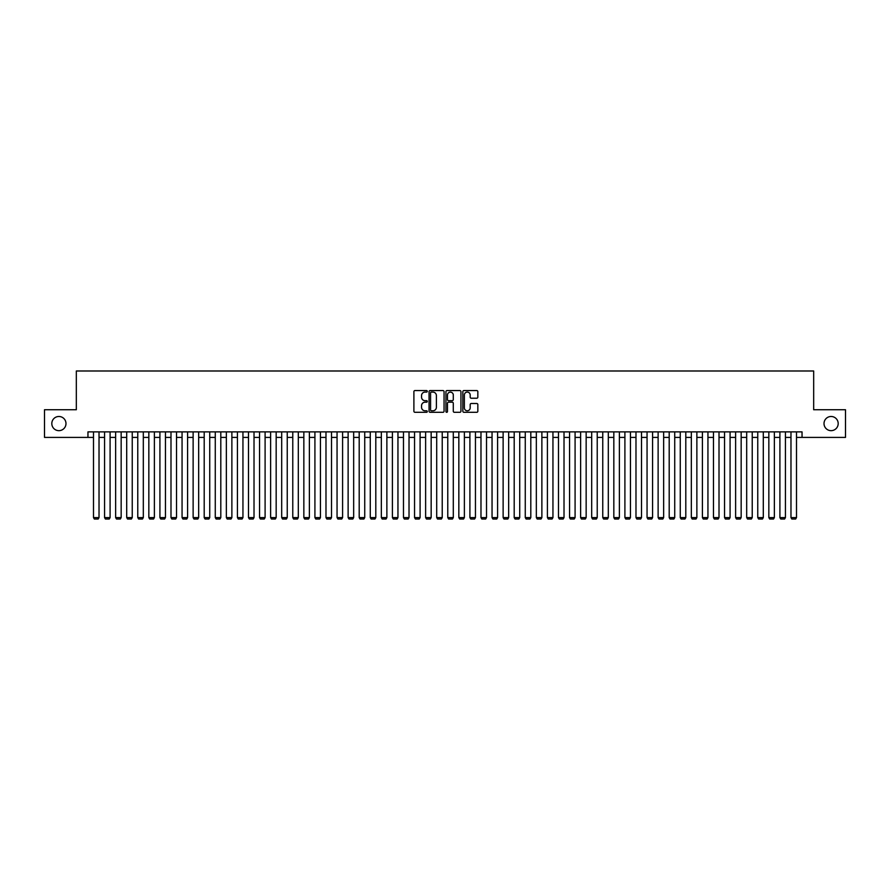 <?xml version="1.0" encoding="UTF-8"?>
<svg xmlns="http://www.w3.org/2000/svg" width="890" height="890" viewBox="0 0 890 890"><rect width="100%" height="100%" fill="white"/><g stroke="black" fill="none" stroke-linecap="round" stroke-linejoin="round"><path stroke-width="1.33" d="M427.289 391.333A0.757 0.757 0 0 0 426.521 390.565L414.985 390.565A1.09 1.09 0 0 0 413.895 391.656L413.895 411.213A1.09 1.09 0 0 0 414.985 412.304L426.521 412.304A0.757 0.757 0 0 0 427.289 411.536A0.757 0.757 0 0 0 426.521 410.78L425.031 410.78A3.482 3.482 0 0 1 421.56 407.309L421.56 405.673A3.482 3.482 0 0 1 425.031 402.191L426.521 402.191A0.757 0.757 0 0 0 427.289 401.435A0.757 0.757 0 0 0 426.521 400.678L425.031 400.678A3.482 3.482 0 0 1 421.56 397.196L421.56 395.572A3.482 3.482 0 0 1 425.031 392.089L426.521 392.089A0.757 0.757 0 0 0 427.289 391.333M824.018 423.573A7.087 7.087 0 0 0 831.104 430.66A7.087 7.087 0 0 0 838.191 423.573A7.087 7.087 0 0 0 831.104 416.487A7.087 7.087 0 0 0 824.018 423.573M51.809 423.573A7.087 7.087 0 0 0 58.896 430.66A7.087 7.087 0 0 0 65.982 423.573A7.087 7.087 0 0 0 58.896 416.487A7.087 7.087 0 0 0 51.809 423.573M476.762 398.231A1.09 1.09 0 0 0 477.841 397.14L477.841 391.656A1.09 1.09 0 0 0 476.762 390.565L463.935 390.565A1.09 1.09 0 0 0 462.845 391.656L462.845 411.213A1.09 1.09 0 0 0 463.935 412.304L476.762 412.304A1.09 1.09 0 0 0 477.841 411.213L477.841 404.583A1.09 1.09 0 0 0 476.762 403.504L471.266 403.504A1.09 1.09 0 0 0 470.187 404.583L470.187 407.876A2.904 2.904 0 0 1 467.272 410.78A2.904 2.904 0 0 1 464.369 407.876L464.369 394.993A2.904 2.904 0 0 1 467.272 392.089A2.904 2.904 0 0 1 470.187 394.993L470.187 397.14A1.09 1.09 0 0 0 471.266 398.231L476.762 398.231M87.954 437.413L44.5 437.413L44.5 409.734L76.329 409.734L76.329 370.985L813.671 370.985L813.671 409.734L845.5 409.734L845.5 437.413L802.046 437.413L802.046 431.884L87.954 431.884L87.954 437.413L93.495 437.413M444.054 391.656A1.09 1.09 0 0 0 442.964 390.565L430.137 390.565A1.09 1.09 0 0 0 429.058 391.656L429.058 411.213A1.09 1.09 0 0 0 430.137 412.304L442.964 412.304A1.09 1.09 0 0 0 444.054 411.213L444.054 391.656M447.036 390.565L459.863 390.565A1.09 1.09 0 0 1 460.942 391.656L460.942 411.213A1.09 1.09 0 0 1 459.863 412.304L454.378 412.304A1.09 1.09 0 0 1 453.288 411.213L453.288 403.281A1.09 1.09 0 0 0 452.198 402.191L448.56 402.191A1.09 1.09 0 0 0 447.47 403.281L447.47 411.536A0.757 0.757 0 0 1 446.713 412.304A0.757 0.757 0 0 1 445.946 411.536L445.946 391.656A1.09 1.09 0 0 1 447.036 390.565M99.024 437.413L104.564 437.413M110.093 437.413L115.633 437.413M121.162 437.413L126.703 437.413M132.243 437.413L137.772 437.413M143.312 437.413L148.841 437.413M154.382 437.413L159.922 437.413M165.451 437.413L170.991 437.413M176.52 437.413L182.061 437.413M187.59 437.413L193.13 437.413M198.67 437.413L204.199 437.413M209.74 437.413L215.269 437.413M220.809 437.413L226.349 437.413M231.878 437.413L237.419 437.413M242.948 437.413L248.488 437.413M254.017 437.413L259.557 437.413M265.098 437.413L270.627 437.413M276.167 437.413L281.696 437.413M287.236 437.413L292.777 437.413M298.306 437.413L303.846 437.413M309.375 437.413L314.915 437.413M320.445 437.413L325.985 437.413M331.525 437.413L337.054 437.413M342.594 437.413L348.124 437.413M353.664 437.413L359.193 437.413M364.733 437.413L370.273 437.413M375.803 437.413L381.343 437.413M386.872 437.413L392.412 437.413M397.952 437.413L403.482 437.413M409.022 437.413L414.551 437.413M420.091 437.413L425.62 437.413M431.161 437.413L436.701 437.413M442.23 437.413L447.77 437.413M453.299 437.413L458.84 437.413M464.38 437.413L469.909 437.413M475.449 437.413L480.978 437.413M486.519 437.413L492.048 437.413M497.588 437.413L503.128 437.413M508.657 437.413L514.197 437.413M519.727 437.413L525.267 437.413M530.807 437.413L536.336 437.413M541.876 437.413L547.406 437.413M552.946 437.413L558.475 437.413M564.015 437.413L569.556 437.413M575.085 437.413L580.625 437.413M586.154 437.413L591.694 437.413M597.223 437.413L602.764 437.413M608.304 437.413L613.833 437.413M619.373 437.413L624.902 437.413M630.443 437.413L635.983 437.413M641.512 437.413L647.052 437.413M652.581 437.413L658.122 437.413M663.651 437.413L669.191 437.413M674.731 437.413L680.26 437.413M685.801 437.413L691.33 437.413M696.87 437.413L702.41 437.413M707.939 437.413L713.48 437.413M719.009 437.413L724.549 437.413M730.078 437.413L735.618 437.413M741.159 437.413L746.688 437.413M752.228 437.413L757.757 437.413M763.297 437.413L768.838 437.413M774.367 437.413L779.907 437.413M785.436 437.413L790.976 437.413M796.506 437.413L802.046 437.413M431.339 392.089A0.757 0.757 0 0 0 430.571 392.846L430.571 410.023A0.757 0.757 0 0 0 431.339 410.78L432.907 410.78A3.482 3.482 0 0 0 436.389 407.309L436.389 395.572A3.482 3.482 0 0 0 432.907 392.089L431.339 392.089M453.288 395.049A2.904 2.904 0 0 0 450.385 392.145A2.904 2.904 0 0 0 447.47 395.049L447.47 399.588A1.09 1.09 0 0 0 448.56 400.678L452.198 400.678A1.09 1.09 0 0 0 453.288 399.588L453.288 395.049M99.024 431.884L99.024 517.568L93.495 517.568L93.495 431.884M99.024 517.568L98.2 519.015L94.318 519.015L93.495 517.568M110.093 431.884L110.093 517.568L104.564 517.568L104.564 431.884M110.093 517.568L109.27 519.015L105.387 519.015L104.564 517.568M121.162 431.884L121.162 517.568L115.633 517.568L115.633 431.884M121.162 517.568L120.339 519.015L116.468 519.015L115.633 517.568M132.243 431.884L132.243 517.568L126.703 517.568L126.703 431.884M132.243 517.568L131.409 519.015L127.537 519.015L126.703 517.568M143.312 431.884L143.312 517.568L137.772 517.568L137.772 431.884M143.312 517.568L142.478 519.015L138.606 519.015L137.772 517.568M154.382 431.884L154.382 517.568L148.841 517.568L148.841 431.884M154.382 517.568L153.547 519.015L149.676 519.015L148.841 517.568M165.451 431.884L165.451 517.568L159.922 517.568L159.922 431.884M165.451 517.568L164.628 519.015L160.745 519.015L159.922 517.568M176.52 431.884L176.52 517.568L170.991 517.568L170.991 431.884M176.52 517.568L175.697 519.015L171.815 519.015L170.991 517.568M187.59 431.884L187.59 517.568L182.061 517.568L182.061 431.884M187.59 517.568L186.767 519.015L182.895 519.015L182.061 517.568M198.67 431.884L198.67 517.568L193.13 517.568L193.13 431.884M198.67 517.568L197.836 519.015L193.964 519.015L193.13 517.568M209.74 431.884L209.74 517.568L204.199 517.568L204.199 431.884M209.74 517.568L208.905 519.015L205.034 519.015L204.199 517.568M220.809 431.884L220.809 517.568L215.269 517.568L215.269 431.884M220.809 517.568L219.975 519.015L216.103 519.015L215.269 517.568M231.878 431.884L231.878 517.568L226.349 517.568L226.349 431.884M231.878 517.568L231.044 519.015L227.172 519.015L226.349 517.568M242.948 431.884L242.948 517.568L237.419 517.568L237.419 431.884M242.948 517.568L242.124 519.015L238.242 519.015L237.419 517.568M254.017 431.884L254.017 517.568L248.488 517.568L248.488 431.884M254.017 517.568L253.194 519.015L249.322 519.015L248.488 517.568M265.098 431.884L265.098 517.568L259.557 517.568L259.557 431.884M265.098 517.568L264.263 519.015L260.392 519.015L259.557 517.568M276.167 431.884L276.167 517.568L270.627 517.568L270.627 431.884M276.167 517.568L275.333 519.015L271.461 519.015L270.627 517.568M287.236 431.884L287.236 517.568L281.696 517.568L281.696 431.884M287.236 517.568L286.402 519.015L282.531 519.015L281.696 517.568M298.306 431.884L298.306 517.568L292.777 517.568L292.777 431.884M298.306 517.568L297.471 519.015L293.6 519.015L292.777 517.568M309.375 431.884L309.375 517.568L303.846 517.568L303.846 431.884M309.375 517.568L308.552 519.015L304.669 519.015L303.846 517.568M320.445 431.884L320.445 517.568L314.915 517.568L314.915 431.884M320.445 517.568L319.621 519.015L315.739 519.015L314.915 517.568M331.525 431.884L331.525 517.568L325.985 517.568L325.985 431.884M331.525 517.568L330.691 519.015L326.819 519.015L325.985 517.568M342.594 431.884L342.594 517.568L337.054 517.568L337.054 431.884M342.594 517.568L341.76 519.015L337.889 519.015L337.054 517.568M353.664 431.884L353.664 517.568L348.124 517.568L348.124 431.884M353.664 517.568L352.829 519.015L348.958 519.015L348.124 517.568M364.733 431.884L364.733 517.568L359.193 517.568L359.193 431.884M364.733 517.568L363.899 519.015L360.027 519.015L359.193 517.568M375.803 431.884L375.803 517.568L370.273 517.568L370.273 431.884M375.803 517.568L374.979 519.015L371.097 519.015L370.273 517.568M386.872 431.884L386.872 517.568L381.343 517.568L381.343 431.884M386.872 517.568L386.049 519.015L382.166 519.015L381.343 517.568M397.952 431.884L397.952 517.568L392.412 517.568L392.412 431.884M397.952 517.568L397.118 519.015L393.247 519.015L392.412 517.568M409.022 431.884L409.022 517.568L403.482 517.568L403.482 431.884M409.022 517.568L408.187 519.015L404.316 519.015L403.482 517.568M420.091 431.884L420.091 517.568L414.551 517.568L414.551 431.884M420.091 517.568L419.257 519.015L415.385 519.015L414.551 517.568M431.161 431.884L431.161 517.568L425.62 517.568L425.62 431.884M431.161 517.568L430.326 519.015L426.455 519.015L425.62 517.568M442.23 431.884L442.23 517.568L436.701 517.568L436.701 431.884M442.23 517.568L441.407 519.015L437.524 519.015L436.701 517.568M453.299 431.884L453.299 517.568L447.77 517.568L447.77 431.884M453.299 517.568L452.476 519.015L448.593 519.015L447.77 517.568M464.38 431.884L464.38 517.568L458.84 517.568L458.84 431.884M464.38 517.568L463.545 519.015L459.674 519.015L458.84 517.568M475.449 431.884L475.449 517.568L469.909 517.568L469.909 431.884M475.449 517.568L474.615 519.015L470.743 519.015L469.909 517.568M486.519 431.884L486.519 517.568L480.978 517.568L480.978 431.884M486.519 517.568L485.684 519.015L481.813 519.015L480.978 517.568M497.588 431.884L497.588 517.568L492.048 517.568L492.048 431.884M497.588 517.568L496.753 519.015L492.882 519.015L492.048 517.568M508.657 431.884L508.657 517.568L503.128 517.568L503.128 431.884M508.657 517.568L507.834 519.015L503.951 519.015L503.128 517.568M519.727 431.884L519.727 517.568L514.197 517.568L514.197 431.884M519.727 517.568L518.903 519.015L515.021 519.015L514.197 517.568M530.807 431.884L530.807 517.568L525.267 517.568L525.267 431.884M530.807 517.568L529.973 519.015L526.101 519.015L525.267 517.568M541.876 431.884L541.876 517.568L536.336 517.568L536.336 431.884M541.876 517.568L541.042 519.015L537.171 519.015L536.336 517.568M552.946 431.884L552.946 517.568L547.406 517.568L547.406 431.884M552.946 517.568L552.111 519.015L548.24 519.015L547.406 517.568M564.015 431.884L564.015 517.568L558.475 517.568L558.475 431.884M564.015 517.568L563.181 519.015L559.309 519.015L558.475 517.568M575.085 431.884L575.085 517.568L569.556 517.568L569.556 431.884M575.085 517.568L574.261 519.015L570.379 519.015L569.556 517.568M586.154 431.884L586.154 517.568L580.625 517.568L580.625 431.884M586.154 517.568L585.331 519.015L581.448 519.015L580.625 517.568M597.223 431.884L597.223 517.568L591.694 517.568L591.694 431.884M597.223 517.568L596.4 519.015L592.529 519.015L591.694 517.568M608.304 431.884L608.304 517.568L602.764 517.568L602.764 431.884M608.304 517.568L607.47 519.015L603.598 519.015L602.764 517.568M619.373 431.884L619.373 517.568L613.833 517.568L613.833 431.884M619.373 517.568L618.539 519.015L614.667 519.015L613.833 517.568M630.443 431.884L630.443 517.568L624.902 517.568L624.902 431.884M630.443 517.568L629.608 519.015L625.737 519.015L624.902 517.568M641.512 431.884L641.512 517.568L635.983 517.568L635.983 431.884M641.512 517.568L640.678 519.015L636.806 519.015L635.983 517.568M652.581 431.884L652.581 517.568L647.052 517.568L647.052 431.884M652.581 517.568L651.758 519.015L647.875 519.015L647.052 517.568M663.651 431.884L663.651 517.568L658.122 517.568L658.122 431.884M663.651 517.568L662.827 519.015L658.956 519.015L658.122 517.568M674.731 431.884L674.731 517.568L669.191 517.568L669.191 431.884M674.731 517.568L673.897 519.015L670.025 519.015L669.191 517.568M685.801 431.884L685.801 517.568L680.26 517.568L680.26 431.884M685.801 517.568L684.966 519.015L681.095 519.015L680.26 517.568M696.87 431.884L696.87 517.568L691.33 517.568L691.33 431.884M696.87 517.568L696.036 519.015L692.164 519.015L691.33 517.568M707.939 431.884L707.939 517.568L702.41 517.568L702.41 431.884M707.939 517.568L707.105 519.015L703.234 519.015L702.41 517.568M719.009 431.884L719.009 517.568L713.48 517.568L713.48 431.884M719.009 517.568L718.185 519.015L714.303 519.015L713.48 517.568M730.078 431.884L730.078 517.568L724.549 517.568L724.549 431.884M730.078 517.568L729.255 519.015L725.372 519.015L724.549 517.568M741.159 431.884L741.159 517.568L735.618 517.568L735.618 431.884M741.159 517.568L740.324 519.015L736.453 519.015L735.618 517.568M752.228 431.884L752.228 517.568L746.688 517.568L746.688 431.884M752.228 517.568L751.394 519.015L747.522 519.015L746.688 517.568M763.297 431.884L763.297 517.568L757.757 517.568L757.757 431.884M763.297 517.568L762.463 519.015L758.591 519.015L757.757 517.568M774.367 431.884L774.367 517.568L768.838 517.568L768.838 431.884M774.367 517.568L773.532 519.015L769.661 519.015L768.838 517.568M785.436 431.884L785.436 517.568L779.907 517.568L779.907 431.884M785.436 517.568L784.613 519.015L780.73 519.015L779.907 517.568M796.506 431.884L796.506 517.568L790.976 517.568L790.976 431.884M796.506 517.568L795.682 519.015L791.8 519.015L790.976 517.568"/></g></svg>
